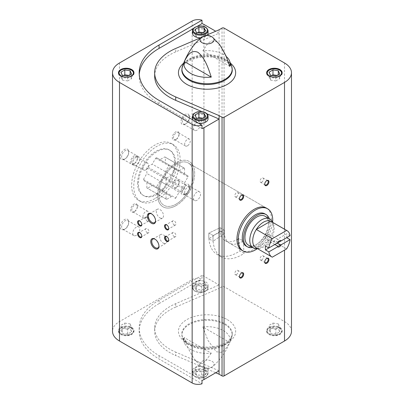 <?xml version="1.0" encoding="UTF-8"?>
<svg xmlns="http://www.w3.org/2000/svg" width="404" height="404" viewBox="0 0 404 404"><rect width="100%" height="100%" fill="white"/><g stroke="black" fill="none" stroke-linecap="round" stroke-linejoin="round"><path stroke-width="0.3" stroke-dasharray="2.02 1.52" d="M176.154 204.091A24.407 14.095 -60 0 1 163.948 205.298A24.407 14.095 -60 0 1 163.948 177.114A24.407 14.095 -60 0 1 188.355 163.024A24.407 14.095 -60 0 1 192.097 182.583A24.407 14.095 -60 0 1 176.154 204.091M237.36 239.431A24.407 14.095 120 0 0 238.865 238.486L243.077 240.915A24.407 14.095 -60 0 1 241.572 241.86A24.407 14.095 -60 0 1 229.366 243.067A24.407 14.095 -60 0 1 224.377 230.118L220.165 227.689A24.407 14.095 120 0 0 225.154 240.638A24.407 14.095 120 0 0 236.946 239.663M266.403 208.08L188.355 163.024A24.407 14.095 -60 0 1 188.355 191.208A24.407 14.095 -60 0 1 163.948 205.298A24.407 14.095 -60 0 1 158.893 194.127A24.407 14.095 -60 0 1 169.549 169.564A24.407 14.095 -60 0 1 188.355 163.024L266.403 208.08A24.407 14.095 -60 0 1 270.145 227.639A24.407 14.095 -60 0 1 254.197 249.152A24.407 14.095 -60 0 1 241.996 250.359L229.366 243.067M156.959 194.465A26.194 15.125 -60 0 1 143.859 195.763A26.194 15.125 -60 0 1 143.859 165.519A26.194 15.125 -60 0 1 170.054 150.394A26.194 15.125 -60 0 1 174.068 171.382A26.194 15.125 -60 0 1 156.959 194.465M176.154 205.55A26.194 15.125 -60 0 1 163.054 206.848A26.194 15.125 -60 0 1 163.054 176.599A26.194 15.125 -60 0 1 189.249 161.474A26.194 15.125 -60 0 1 193.263 182.467A26.194 15.125 -60 0 1 176.154 205.55M219.089 29.78L219.089 284.977L203.934 276.225A8.332 4.813 0 0 0 202.005 275.397L202.005 278.8A8.332 4.813 0 0 0 192.147 279.629L119.493 321.579A23.811 13.746 0 0 0 112.519 331.3M131.699 328.139A7.742 4.469 180 0 1 133.966 331.3A7.742 4.469 180 0 1 126.225 335.769A7.742 4.469 180 0 1 118.488 331.3A7.742 4.469 180 0 1 123.265 327.169A7.742 4.469 180 0 1 131.699 328.139M202.005 275.397L159.06 300.192L159.06 303.591L202.005 278.8M159.06 303.591A67.867 39.183 0 0 0 139.183 331.3A67.867 39.183 0 0 0 159.06 359.005L202.005 383.8M154.661 76.103A52.389 30.244 0 0 1 175.725 51.858L219.089 33.184L215.716 31.234M202.828 326.902A23.134 13.357 180 0 1 223.407 330.588A23.134 13.357 180 0 1 229.795 342.471L202.828 326.902L207.924 340.345L216.312 351.763L221.109 352.313L224.715 350.016L229.795 342.471M211.272 353.167L205.106 361.641L200.409 363.297L194.516 359.52L188.395 348.839L184.31 337.598A23.134 13.357 180 0 0 184.618 343.294A23.134 13.357 180 0 0 211.272 353.167L184.31 337.598M219.589 44.475L216.312 41.541L211.514 40.991L207.914 43.289L202.828 50.833A23.134 13.357 0 0 1 223.407 54.52A23.134 13.357 0 0 1 226.306 56.56M291.481 331.3A23.811 13.746 0 0 0 284.507 321.579L224.058 286.678A1.429 0.823 0 0 0 222.038 286.678L219.089 288.38L219.089 284.977L175.725 303.651A52.389 30.244 0 0 0 154.661 327.897A52.389 30.244 0 0 0 175.725 352.142L175.725 355.545L215.716 372.766M154.853 198.647A32.805 18.938 -60 0 1 138.451 200.273A32.805 18.938 -60 0 1 138.451 162.393A32.805 18.938 -60 0 1 171.256 143.455A32.805 18.938 -60 0 1 176.28 169.741A32.805 18.938 -60 0 1 154.853 198.647M175.689 139.663A4.762 2.752 -60 0 1 172.321 137.719A4.762 2.752 -60 0 1 175.689 131.886A4.762 2.752 -60 0 1 179.058 133.83A4.762 2.752 -60 0 1 175.689 139.663L176.26 139.335A3.959 2.283 -60 0 1 174.281 139.526A3.959 2.283 -60 0 1 174.281 134.961A3.959 2.283 -60 0 1 178.235 132.674A3.959 2.283 -60 0 1 179.058 134.487A3.959 2.283 -60 0 1 176.26 139.335L175.689 139.663M134.017 163.721A4.762 2.752 -60 0 1 130.649 161.777A4.762 2.752 -60 0 1 134.017 155.944A4.762 2.752 -60 0 1 137.385 157.888A4.762 2.752 -60 0 1 134.017 163.721L134.588 163.393A3.959 2.283 -60 0 1 132.608 163.59A3.959 2.283 -60 0 1 132.608 159.019A3.959 2.283 -60 0 1 136.562 156.737A3.959 2.283 -60 0 1 137.385 158.545A3.959 2.283 -60 0 1 134.588 163.393L134.017 163.721M134.017 211.842A4.762 2.752 -60 0 1 130.649 209.898A4.762 2.752 -60 0 1 134.017 204.065A4.762 2.752 -60 0 1 137.385 206.01A4.762 2.752 -60 0 1 134.017 211.842L134.588 211.514A3.959 2.283 -60 0 1 132.608 211.711A3.959 2.283 -60 0 1 132.608 207.141A3.959 2.283 -60 0 1 136.562 204.853A3.959 2.283 -60 0 1 137.385 206.666A3.959 2.283 -60 0 1 134.588 211.514L134.017 211.842M175.689 187.784A4.762 2.752 -60 0 1 172.321 185.84A4.762 2.752 -60 0 1 175.689 180.002A4.762 2.752 -60 0 1 179.058 181.946A4.762 2.752 -60 0 1 175.689 187.784L176.26 187.451A3.959 2.283 -60 0 1 174.281 187.648A3.959 2.283 -60 0 1 174.281 183.078A3.959 2.283 -60 0 1 178.235 180.795A3.959 2.283 -60 0 1 179.058 182.608A3.959 2.283 -60 0 1 176.26 187.451L175.689 187.784M185.214 124.134A5.954 3.439 -60 0 1 181.002 121.705A5.954 3.439 -60 0 1 185.214 114.413A5.954 3.439 -60 0 1 189.425 116.842A5.954 3.439 -60 0 1 185.214 124.134L185.896 123.74A4.984 2.879 -60 0 1 183.406 123.988A4.984 2.879 -60 0 1 183.406 118.231A4.984 2.879 -60 0 1 188.39 115.352A4.984 2.879 -60 0 1 189.425 117.635A4.984 2.879 -60 0 1 185.896 123.74L185.214 124.134M124.493 159.196A5.954 3.439 -60 0 1 120.281 156.762A5.954 3.439 -60 0 1 124.493 149.47A5.954 3.439 -60 0 1 128.699 151.904A5.954 3.439 -60 0 1 124.493 159.196L125.174 158.797A4.984 2.879 -60 0 1 122.68 159.045A4.984 2.879 -60 0 1 122.68 153.288A4.984 2.879 -60 0 1 127.669 150.409A4.984 2.879 -60 0 1 128.699 152.692A4.984 2.879 -60 0 1 125.174 158.797L124.493 159.196M124.493 229.31A5.954 3.439 -60 0 1 120.281 226.881A5.954 3.439 -60 0 1 124.493 219.589A5.954 3.439 -60 0 1 128.699 222.023A5.954 3.439 -60 0 1 124.493 229.31L125.174 228.917A4.984 2.879 -60 0 1 122.68 229.164A4.984 2.879 -60 0 1 122.68 223.407A4.984 2.879 -60 0 1 127.669 220.528A4.984 2.879 -60 0 1 128.699 222.811A4.984 2.879 -60 0 1 125.174 228.917L124.493 229.31M185.214 194.253A5.954 3.439 -60 0 1 181.002 191.824A5.954 3.439 -60 0 1 185.214 184.532A5.954 3.439 -60 0 1 189.425 186.961A5.954 3.439 -60 0 1 185.214 194.253L185.896 193.859A4.984 2.879 -60 0 1 183.406 194.107A4.984 2.879 -60 0 1 183.406 188.35A4.984 2.879 -60 0 1 188.39 185.471A4.984 2.879 -60 0 1 189.425 187.754A4.984 2.879 -60 0 1 185.896 193.859L185.214 194.253M201.53 37.345L205.747 35.527M279.876 328.139A7.742 4.469 180 0 1 282.144 331.3A7.742 4.469 180 0 1 274.407 335.769A7.742 4.469 180 0 1 266.665 331.3A7.742 4.469 180 0 1 271.443 327.169A7.742 4.469 180 0 1 279.876 328.139M175.725 303.651L175.725 307.055L219.089 288.38M175.725 307.055A52.389 30.244 0 0 0 154.661 331.3A52.389 30.244 0 0 0 175.725 355.545M229.795 66.402L202.828 50.833M197.001 200.268A4.984 2.879 -60 0 1 194.506 200.515A4.984 2.879 -60 0 1 194.506 194.758A4.984 2.879 -60 0 1 199.495 191.88A4.984 2.879 -60 0 1 200.258 195.874A4.984 2.879 -60 0 1 197.001 200.268M136.279 235.33A4.984 2.879 -60 0 1 133.785 235.572A4.984 2.879 -60 0 1 133.785 229.815A4.984 2.879 -60 0 1 138.769 226.937A4.984 2.879 -60 0 1 139.537 230.931A4.984 2.879 -60 0 1 136.279 235.33M136.279 165.211A4.984 2.879 -60 0 1 133.785 165.458A4.984 2.879 -60 0 1 133.785 159.701A4.984 2.879 -60 0 1 138.769 156.818A4.984 2.879 -60 0 1 139.537 160.817A4.984 2.879 -60 0 1 136.279 165.211M197.001 130.154A4.984 2.879 -60 0 1 194.506 130.396A4.984 2.879 -60 0 1 194.506 124.639A4.984 2.879 -60 0 1 199.495 121.761A4.984 2.879 -60 0 1 200.258 125.755A4.984 2.879 -60 0 1 197.001 130.154M187.476 193.93A3.959 2.283 -60 0 1 185.497 194.127A3.959 2.283 -60 0 1 185.497 189.557A3.959 2.283 -60 0 1 189.456 187.269A3.959 2.283 -60 0 1 190.062 190.441A3.959 2.283 -60 0 1 187.476 193.93M145.804 217.988A3.959 2.283 -60 0 1 143.824 218.185A3.959 2.283 -60 0 1 143.824 213.615A3.959 2.283 -60 0 1 147.783 211.332A3.959 2.283 -60 0 1 148.389 214.504A3.959 2.283 -60 0 1 145.804 217.988M145.804 169.867A3.959 2.283 -60 0 1 143.824 170.064A3.959 2.283 -60 0 1 143.824 165.494A3.959 2.283 -60 0 1 147.783 163.211A3.959 2.283 -60 0 1 148.389 166.382A3.959 2.283 -60 0 1 145.804 169.867M187.476 145.809A3.959 2.283 -60 0 1 185.497 146.006A3.959 2.283 -60 0 1 185.497 141.435A3.959 2.283 -60 0 1 189.456 139.153A3.959 2.283 -60 0 1 190.062 142.324A3.959 2.283 -60 0 1 187.476 145.809M264.731 261.807A2.459 1.419 -60 0 1 264.721 261.61A2.459 1.419 -60 0 1 266.463 258.595A2.459 1.419 -60 0 1 266.635 258.504M261.777 259.908A2.459 1.419 -60 0 1 260.545 260.03A2.459 1.419 -60 0 1 260.171 258.06A2.459 1.419 -60 0 1 261.777 255.889A2.459 1.419 -60 0 1 263.009 255.767A2.459 1.419 -60 0 1 263.383 257.742A2.459 1.419 -60 0 1 261.777 259.908M239.476 198.617A2.459 1.419 -60 0 1 239.466 198.42A2.459 1.419 -60 0 1 241.208 195.405A2.459 1.419 -60 0 1 241.38 195.314M236.517 196.718A2.459 1.419 -60 0 1 235.29 196.839A2.459 1.419 -60 0 1 234.911 194.869A2.459 1.419 -60 0 1 236.517 192.698A2.459 1.419 -60 0 1 237.749 192.577A2.459 1.419 -60 0 1 238.128 194.551A2.459 1.419 -60 0 1 236.517 196.718M264.731 184.032A2.459 1.419 -60 0 1 264.721 183.835A2.459 1.419 -60 0 1 266.463 180.82A2.459 1.419 -60 0 1 266.635 180.734M261.777 182.133A2.459 1.419 -60 0 1 260.545 182.26A2.459 1.419 -60 0 1 260.171 180.285A2.459 1.419 -60 0 1 261.777 178.119A2.459 1.419 -60 0 1 263.009 177.992A2.459 1.419 -60 0 1 263.383 179.967A2.459 1.419 -60 0 1 261.777 182.133M239.476 276.386A2.459 1.419 -60 0 1 239.466 276.195A2.459 1.419 -60 0 1 241.208 273.18A2.459 1.419 -60 0 1 241.38 273.089M236.517 274.493A2.459 1.419 -60 0 1 235.29 274.614A2.459 1.419 -60 0 1 234.911 272.639A2.459 1.419 -60 0 1 236.517 270.473A2.459 1.419 -60 0 1 237.749 270.352A2.459 1.419 -60 0 1 238.128 272.321A2.459 1.419 -60 0 1 236.517 274.493M174.215 224.912A2.459 1.419 -120 0 0 175.447 225.033A2.459 1.419 -120 0 0 175.447 222.19A2.459 1.419 -120 0 0 172.988 220.771A2.459 1.419 -120 0 0 172.609 222.74A2.459 1.419 -120 0 0 174.215 224.912M168.736 228.265A2.459 1.419 -120 0 0 168.746 228.068A2.459 1.419 -120 0 0 167.004 225.058A2.459 1.419 -120 0 0 166.832 224.967M147.273 232.689A2.459 1.419 -120 0 0 148.505 232.81A2.459 1.419 -120 0 0 148.505 229.967A2.459 1.419 -120 0 0 146.046 228.548A2.459 1.419 -120 0 0 145.667 230.517A2.459 1.419 -120 0 0 147.273 232.689M141.794 236.042A2.459 1.419 -120 0 0 141.804 235.85A2.459 1.419 -120 0 0 140.062 232.835A2.459 1.419 -120 0 0 139.89 232.744M147.273 221.023A2.459 1.419 -120 0 0 148.505 221.145A2.459 1.419 -120 0 0 148.505 218.301A2.459 1.419 -120 0 0 146.046 216.882A2.459 1.419 -120 0 0 145.667 218.852A2.459 1.419 -120 0 0 147.273 221.023M141.794 224.377A2.459 1.419 -120 0 0 141.804 224.18A2.459 1.419 -120 0 0 140.062 221.17A2.459 1.419 -120 0 0 139.89 221.079M174.215 236.577A2.459 1.419 -120 0 0 175.447 236.699A2.459 1.419 -120 0 0 175.447 233.855A2.459 1.419 -120 0 0 172.988 232.436A2.459 1.419 -120 0 0 172.609 234.406A2.459 1.419 -120 0 0 174.215 236.577M168.736 239.931A2.459 1.419 -120 0 0 168.746 239.739A2.459 1.419 -120 0 0 167.004 236.724A2.459 1.419 -120 0 0 166.832 236.633M159.903 217.832A5.101 2.944 -120 0 0 162.453 218.084A5.101 2.944 -120 0 0 162.453 212.196A5.101 2.944 -120 0 0 157.353 209.252A5.101 2.944 -120 0 0 156.57 213.337A5.101 2.944 -120 0 0 159.903 217.832M155.57 220.594A5.101 2.944 -120 0 0 155.58 220.326A5.101 2.944 -120 0 0 151.975 214.08A5.101 2.944 -120 0 0 151.737 213.953M163.272 243.107A5.101 2.944 -120 0 0 165.822 243.359A5.101 2.944 -120 0 0 165.822 237.471A5.101 2.944 -120 0 0 160.721 234.527A5.101 2.944 -120 0 0 159.939 238.613A5.101 2.944 -120 0 0 163.272 243.107M158.939 245.869A5.101 2.944 -120 0 0 158.949 245.602A5.101 2.944 -120 0 0 155.343 239.355A5.101 2.944 -120 0 0 155.106 239.229M200.48 37.794A7.742 4.469 0 0 0 207.686 34.694M208.055 33.33A7.742 4.469 0 0 0 200.318 28.861A7.742 4.469 0 0 0 192.577 33.33M192.577 118.877A7.742 4.469 180 0 1 197.354 114.751A7.742 4.469 180 0 1 205.787 115.721A7.742 4.469 180 0 1 208.055 118.877M198.601 123.235A7.742 4.469 180 0 1 192.769 119.867M197.208 26.371L193.38 28.583M139.249 74.402A67.867 39.183 0 0 0 139.183 76.103A67.867 39.183 0 0 0 159.06 103.808L202.005 128.603M206.949 113.792L201.939 111.635M194.844 288.279A7.742 4.469 0 0 0 203.278 289.249A7.742 4.469 0 0 0 208.055 285.123A7.742 4.469 0 0 0 200.318 280.654A7.742 4.469 0 0 0 192.577 285.123A7.742 4.469 0 0 0 194.844 288.279M194.844 373.831A7.742 4.469 0 0 0 203.278 374.801A7.742 4.469 0 0 0 208.055 370.67A7.742 4.469 0 0 0 205.787 367.514A7.742 4.469 0 0 0 197.354 366.544A7.742 4.469 0 0 0 192.577 370.67A7.742 4.469 0 0 0 194.844 373.831M219.089 370.816L175.725 352.142M159.06 300.192A67.867 39.183 0 0 0 139.183 327.897A67.867 39.183 0 0 0 159.06 355.601L202.005 380.396M197.758 118.221L195.006 119.806L195.006 114.948M195.006 119.806L196.43 122.872L196.43 118.013M196.43 122.872L201.737 123.695L201.737 118.837M201.737 123.695L205.626 121.453L205.626 116.589M205.626 121.453L204.207 118.382L204.207 117.412M204.207 118.382L202.879 118.18M131.699 70.321A7.742 4.469 180 0 1 133.966 73.478A7.742 4.469 180 0 1 126.225 77.947A7.742 4.469 180 0 1 118.488 73.478A7.742 4.469 180 0 1 123.265 69.352A7.742 4.469 180 0 1 131.699 70.321M123.664 75.442L120.917 77.033L120.917 72.17M120.917 77.033L122.336 80.098L122.336 75.24M122.336 80.098L127.649 80.921L127.649 76.058M127.649 80.921L131.537 78.674L131.537 73.816M131.537 78.674L130.113 75.609L130.113 74.634M130.113 75.609L128.785 75.402M201.737 376.851L205.626 374.604L204.207 371.539L198.894 370.715L195.006 372.963L196.43 376.028L201.737 376.851L201.737 371.988L196.43 371.165L196.43 376.028M196.43 371.165L195.006 368.1L198.894 365.857L198.894 370.715M195.006 368.1L195.006 372.963M198.894 365.857L204.207 366.675L204.207 371.539M204.207 366.675L205.626 369.746L205.626 374.604M205.626 369.746L201.737 371.988M120.917 330.184L124.806 327.942L130.113 328.76L131.537 331.83L127.649 334.073L122.336 333.255L120.917 330.184L120.917 325.326L124.806 323.079L124.806 327.942M131.699 327.361A7.742 4.469 180 0 1 133.966 330.522A7.742 4.469 180 0 1 126.225 334.992A7.742 4.469 180 0 1 118.488 330.522A7.742 4.469 180 0 1 123.265 326.392A7.742 4.469 180 0 1 131.699 327.361M124.806 323.079L130.113 323.902L130.113 328.76M130.113 323.902L131.537 326.967L131.537 331.83M131.537 326.967L127.649 329.215L127.649 334.073M127.649 329.215L122.336 328.391L122.336 333.255M122.336 328.391L120.917 325.326M197.758 32.668L195.006 34.254L196.43 37.325L201.737 38.143L205.626 35.9L205.626 31.037M201.737 38.143L201.737 33.285M205.626 35.9L204.207 32.835L204.207 31.86M204.207 32.835L202.879 32.628M195.006 34.254L195.006 29.396M196.43 37.325L196.43 32.461M279.876 70.321A7.742 4.469 180 0 1 282.144 73.478A7.742 4.469 180 0 1 274.407 77.947A7.742 4.469 180 0 1 266.665 73.478A7.742 4.469 180 0 1 271.443 69.352A7.742 4.469 180 0 1 279.876 70.321M271.847 75.442L269.094 77.033L269.094 72.17M269.094 77.033L270.518 80.098L270.518 75.24M270.518 80.098L275.831 80.921L275.831 76.058M275.831 80.921L279.719 78.674L279.719 73.816M279.719 78.674L278.295 75.609L278.295 74.634M278.295 75.609L276.967 75.402M196.43 290.476L195.006 287.411L198.894 285.163L204.207 285.987L205.626 289.052L201.737 291.299L196.43 290.476L196.43 285.618L195.006 282.548L195.006 287.411M195.006 282.548L198.894 280.305L204.207 281.128L205.626 284.194L201.737 286.441L201.737 291.299M205.626 284.194L205.626 289.052M201.737 286.441L196.43 285.618M198.894 280.305L198.894 285.163M204.207 281.128L204.207 285.987M269.094 330.184L272.983 327.942L278.295 328.76L279.719 331.83L275.831 334.073L270.518 333.255L269.094 330.184L269.094 325.326L272.983 323.079L272.983 327.942M279.876 327.361A7.742 4.469 180 0 1 282.144 330.522A7.742 4.469 180 0 1 274.407 334.992A7.742 4.469 180 0 1 266.665 330.522A7.742 4.469 180 0 1 271.443 326.392A7.742 4.469 180 0 1 279.876 327.361M272.983 323.079L278.295 323.902L278.295 328.76M278.295 323.902L279.719 326.967L279.719 331.83M279.719 326.967L275.831 329.215L275.831 334.073M275.831 329.215L270.518 328.391L270.518 333.255M270.518 328.391L269.094 325.326M156.959 199.864A32.805 18.938 -60 0 1 140.557 201.485A32.805 18.938 -60 0 1 140.557 163.61A32.805 18.938 -60 0 1 173.356 144.672A32.805 18.938 -60 0 1 178.386 170.958A32.805 18.938 -60 0 1 156.959 199.864M243.077 240.915L244.061 253.353A40.4 23.326 -60 0 1 221.372 256.914A40.4 23.326 -60 0 1 213.115 235.487L208.903 233.052L220.165 227.689A24.407 14.095 120 0 0 220.099 229.462A24.407 14.095 120 0 0 220.165 231.164L224.377 233.593A24.407 14.095 -60 0 1 224.311 231.896A24.407 14.095 -60 0 1 224.377 230.118L213.115 235.487L208.903 233.052L220.165 227.689L224.377 230.118L213.115 235.487A40.4 23.326 -60 0 0 213.115 241.233L208.903 238.804L220.165 231.164M244.061 253.353L239.85 250.919A40.4 23.326 -60 0 1 217.16 254.485A40.4 23.326 -60 0 1 208.903 233.052A40.4 23.326 -60 0 0 208.903 238.804M239.85 250.919L238.865 238.486M271.049 221.422A15.18 8.767 -60 0 1 273.417 224.19L272.599 222.316A24.407 14.095 -60 0 1 257.429 248.617L259.454 248.379A15.18 8.767 -60 0 1 256.303 247.935A15.18 8.767 -60 0 1 255.868 247.713M143.445 179.411L146.854 173.508L146.854 167.943A17.927 10.353 120 0 1 147.46 166.897L152.278 164.115L155.686 158.211A17.927 10.353 120 0 1 156.545 157.717L159.954 159.681L164.771 156.898A17.927 10.353 120 0 1 165.079 157.065A17.927 10.353 120 0 1 165.377 157.252L165.377 162.817L168.786 164.781A17.927 10.353 120 0 1 168.786 165.771L165.377 171.675L165.377 177.24A17.927 10.353 120 0 1 164.771 178.29L159.954 181.073L156.545 186.976A17.927 10.353 120 0 1 155.686 187.466L152.278 185.502L147.46 188.284A17.927 10.353 120 0 1 147.152 188.118A17.927 10.353 120 0 1 146.854 187.936L146.854 182.371L143.445 180.401A17.927 10.353 120 0 1 143.445 179.411L162.64 190.496A17.927 10.353 120 0 0 162.64 191.486L143.445 180.401M137.592 183.285A26.194 15.125 -60 0 1 149.026 156.924A26.194 15.125 -60 0 1 169.21 149.909A26.194 15.125 -60 0 1 169.21 180.154A26.194 15.125 -60 0 1 143.016 195.278A26.194 15.125 -60 0 1 137.592 183.285M286.618 248.904L270.619 239.668A15.18 8.767 -60 0 1 259.454 248.379M273.417 224.19A15.18 8.767 -60 0 1 270.619 239.668L256.303 247.935L272.296 257.171M290.057 235.739L286.689 233.795L277.296 239.219L280.204 240.9M286.689 237.683A15.18 8.767 120 0 0 286.689 233.795M277.573 242.945L277.795 242.289A2.929 1.692 -60 0 1 279.002 241.148A2.929 1.692 -60 0 1 279.22 241.037M265.6 238.193A2.929 1.692 -60 0 1 266.877 235.249A2.929 1.692 -60 0 1 269.135 234.461A2.929 1.692 -60 0 1 269.741 235.805A2.929 1.692 -60 0 1 268.463 238.749A2.929 1.692 -60 0 1 266.206 239.532A2.929 1.692 -60 0 1 265.6 238.193M277.795 242.289L274.887 240.607A2.929 1.692 120 0 0 274.018 243.051A2.929 1.692 120 0 0 274.624 244.395A2.929 1.692 120 0 0 274.887 244.496M277.296 243.107A2.929 1.692 120 0 0 277.553 239.325A2.929 1.692 120 0 0 277.296 239.219M272.498 222.079A16.67 9.625 -60 0 1 269.897 238.284A16.67 9.625 -60 0 1 257.161 248.637M265.059 216.241A16.67 9.625 -60 0 1 265.059 235.492A16.67 9.625 -60 0 1 248.389 245.117M269.226 218.645A18.634 10.757 -60 0 1 266.044 236.057A18.634 10.757 -60 0 1 252.556 247.521M264.777 213.812A18.634 10.757 -60 0 1 264.782 235.33A18.634 10.757 -60 0 1 246.147 246.087M157.631 194.854A26.194 15.125 -60 0 1 169.064 168.493A26.194 15.125 -60 0 1 189.249 161.474A26.194 15.125 -60 0 1 189.249 191.723A26.194 15.125 -60 0 1 163.054 206.848A26.194 15.125 -60 0 1 157.631 194.854M274.887 240.607L265.489 246.036M162.64 191.486L166.049 193.45L166.049 199.015A17.927 10.353 120 0 0 166.347 199.202A17.927 10.353 120 0 0 166.655 199.364L171.473 196.581L152.278 185.502M171.473 196.581L155.686 187.466M174.882 198.551A17.927 10.353 120 0 0 175.74 198.056L156.545 186.976M175.74 198.056L179.149 192.153L159.954 181.073M179.149 192.153L183.966 189.37L164.771 178.29M183.966 189.37A17.927 10.353 120 0 0 184.572 188.325L165.377 177.24M184.572 188.325L184.572 182.76L165.377 171.675M184.572 182.76L187.981 176.856L168.786 165.771M187.981 176.856A17.927 10.353 120 0 0 187.981 175.866L168.786 164.781M187.981 175.866L165.377 162.817M184.572 173.897L184.572 168.332L165.377 157.252M184.572 168.332A17.927 10.353 120 0 0 184.274 168.15A17.927 10.353 120 0 0 183.966 167.983L164.771 156.898M183.966 167.983L179.149 170.766L159.954 159.681M179.149 170.766L156.545 157.717M175.74 168.796A17.927 10.353 120 0 0 174.882 169.291L155.686 158.211M174.882 169.291L171.473 175.195L152.278 164.115M171.473 175.195L166.655 177.977L147.46 166.897M166.655 177.977A17.927 10.353 120 0 0 166.049 179.028L146.854 167.943M166.049 179.028L166.049 184.593L146.854 173.508M166.049 184.593L162.64 190.496M166.049 193.45L146.854 182.371M166.049 199.015L146.854 187.936M166.655 199.364L147.46 188.284M224.377 233.593L213.115 241.233M192.147 21.028L192.147 279.629M203.934 24.432L203.934 276.225M224.811 324.523A25.119 14.504 180 0 1 231.699 337.572L231.699 337.572A25.119 14.504 180 0 1 207.05 349.278A25.119 14.504 180 0 1 182.401 337.572L182.401 337.572A25.119 14.504 180 0 1 195.238 321.978A25.119 14.504 180 0 1 224.811 324.523M212.014 361.282A7.019 4.05 180 0 1 212.883 366.398A7.019 4.05 180 0 1 212.014 367.014A7.019 4.05 180 0 1 201.217 366.398A7.019 4.05 180 0 1 202.596 361.014A7.019 4.05 180 0 1 212.014 361.282M201.217 37.602A7.019 4.05 180 0 1 212.014 36.986A7.019 4.05 180 0 1 212.883 37.602M182.401 66.428A25.119 14.504 180 0 1 199.727 55.348A25.119 14.504 180 0 1 224.811 58.969A25.119 14.504 180 0 1 231.699 66.428M224.058 28.078L224.058 286.678M284.507 62.979L284.507 321.579M222.038 28.078L222.038 286.678M119.493 62.979L119.493 321.579M284.507 229.189L284.507 250.121M183.557 63.276A28.608 16.519 180 0 1 227.28 61.019A28.608 16.519 180 0 1 230.548 63.276M227.28 319.62A28.608 16.519 180 0 1 214.458 347.253A28.608 16.519 180 0 1 179.416 327.023A28.608 16.519 180 0 1 227.28 319.62M224.897 323.75A25.235 14.569 180 0 1 232.29 334.052A25.235 14.569 180 0 1 207.05 348.622A25.235 14.569 180 0 1 181.815 334.052A25.235 14.569 180 0 1 197.394 320.594A25.235 14.569 180 0 1 224.897 323.75M224.897 59.646A25.235 14.569 180 0 1 232.29 69.948C232.265 69.033 232.664 65.771 225.594 61.186C222.493 59.403 218.756 58.141 214.383 57.393C206.818 56.237 199.712 56.802 193.077 59.095C185.461 62.292 181.704 65.913 181.815 69.948A25.235 14.569 180 0 1 197.394 56.484A25.235 14.569 180 0 1 224.897 59.646M159.06 103.808L159.06 100.409M175.725 51.858L175.725 48.455M159.06 355.601L159.06 359.005M192.577 116.256A7.742 4.469 180 0 1 197.354 112.125A7.742 4.469 180 0 1 205.787 113.095A7.742 4.469 180 0 1 208.055 116.256M205.787 370.135A7.742 4.469 180 0 1 208.055 373.296A7.742 4.469 180 0 1 200.318 377.765A7.742 4.469 180 0 1 192.577 373.296A7.742 4.469 180 0 1 197.354 369.17A7.742 4.469 180 0 1 205.787 370.135M205.368 370.867A7.146 4.126 180 0 1 202.167 377.765A7.146 4.126 180 0 1 193.415 372.715A7.146 4.126 180 0 1 205.368 370.867M131.28 328.093A7.146 4.126 180 0 1 128.078 334.992A7.146 4.126 180 0 1 119.326 329.942A7.146 4.126 180 0 1 131.28 328.093M208.055 30.704A7.742 4.469 0 0 0 200.318 26.235A7.742 4.469 0 0 0 192.577 30.704M195.263 291.148A7.146 4.126 0 0 0 207.217 289.299A7.146 4.126 0 0 0 198.465 284.249A7.146 4.126 0 0 0 195.263 291.148M194.844 290.905A7.742 4.469 0 0 0 203.278 291.875A7.742 4.469 0 0 0 208.055 287.744A7.742 4.469 0 0 0 200.318 283.28A7.742 4.469 0 0 0 192.577 287.744A7.742 4.469 0 0 0 194.844 290.905M279.457 328.093A7.146 4.126 180 0 1 276.255 334.992A7.146 4.126 180 0 1 267.504 329.942A7.146 4.126 180 0 1 279.457 328.093M225.154 240.638L241.996 250.359M169.21 149.909L170.054 150.394M143.016 195.278L143.859 195.763M184.618 343.294L182.401 337.572L181.815 334.052C181.709 336.517 183.34 339.052 186.704 341.653C194.844 346.885 204.934 348.364 216.973 346.092C221.261 345.066 224.765 343.567 227.487 341.587L230.482 338.754L232.29 334.052L231.699 337.572C227.482 349.536 221.21 359.146 212.883 366.398A8.928 8.928 0 0 1 201.217 366.398L194.516 359.52M199.495 191.88L188.39 185.471M194.506 200.515L183.406 194.107M189.425 187.754L189.425 186.961M138.769 226.937L127.669 220.528M133.785 235.572L122.68 229.164M128.699 222.811L128.699 222.023M138.769 156.818L127.669 150.409M133.785 165.458L122.68 159.045M128.699 152.692L128.699 151.904M199.495 121.761L188.39 115.352M194.506 130.396L183.406 123.988M189.425 117.635L189.425 116.842M189.456 187.269L178.235 180.795M185.497 194.127L174.281 187.648M179.058 182.608L179.058 181.946M147.783 211.332L136.562 204.853M143.824 218.185L132.608 211.711M137.385 206.666L137.385 206.01M147.783 163.211L136.562 156.737M143.824 170.064L132.608 163.59M137.385 158.545L137.385 157.888M189.456 139.153L178.235 132.674M185.497 146.006L174.281 139.526M179.058 134.487L179.058 133.83M264.721 261.61L264.721 262.029M266.463 258.595L266.827 258.388M267.695 258.474L263.009 255.767M265.231 262.736L260.545 260.03M239.466 198.42L239.466 198.839M241.208 195.405L241.572 195.193M242.435 195.284L237.749 192.577M239.976 199.546L235.29 196.839M264.721 183.835L264.721 184.259M266.463 180.82L266.827 180.613M267.695 180.699L263.009 177.992M265.231 184.961L260.545 182.26M239.466 276.195L239.466 276.614M241.208 273.18L241.572 272.968M242.435 273.059L237.749 270.352M239.976 277.321L235.29 274.614M172.988 220.771L165.771 224.932M175.447 225.033L168.236 229.199M167.004 225.058L166.64 224.846M168.746 228.068L168.746 228.492M146.046 228.548L138.83 232.714M148.505 232.81L141.294 236.976M140.062 232.835L139.698 232.623M141.804 235.85L141.804 236.269M146.046 216.882L138.83 221.044M148.505 221.145L141.294 225.311M140.062 221.17L139.698 220.958M141.804 224.18L141.804 224.604M172.988 232.436L165.771 236.603M175.447 236.699L168.236 240.865M167.004 236.724L166.64 236.512M168.746 239.739L168.746 240.158M157.353 209.252L149.424 213.827M162.453 218.084L154.525 222.66M151.975 214.08L151.485 213.797M155.58 220.326L155.58 220.892M160.721 234.527L152.793 239.102M165.822 243.359L157.893 247.935M155.343 239.355L154.853 239.072M158.949 245.602L158.949 246.167M139.183 76.103L139.183 72.7M139.183 327.897L139.183 331.3M154.661 327.897L154.661 331.3M118.488 72.7L118.513 73.073M133.966 72.7L133.941 73.073M192.577 370.67L192.577 373.296C192.814 376.028 195.41 377.599 200.359 378.018C204.454 378.179 207.025 376.604 208.055 373.296L208.055 370.67M133.966 331.3L133.966 330.522C132.931 333.83 130.366 335.406 126.27 335.239C121.321 334.825 118.725 333.25 118.488 330.522L118.488 331.3M266.665 72.7L266.696 73.073M282.144 72.7L282.118 73.073M208.055 285.123L208.055 287.744C207.707 289.572 206.888 290.729 205.606 291.213L200.359 292.466L194.965 291.178C193.294 290.082 192.496 288.936 192.577 287.744L192.577 285.123M282.144 331.3L282.144 330.522C281.113 333.83 278.548 335.406 274.447 335.239C269.498 334.825 266.903 333.25 266.665 330.522L266.665 331.3M173.356 144.672L171.256 143.455M140.557 201.485L138.451 200.273M221.372 256.914L217.16 254.485M279.002 241.148L279.457 240.885M277.553 239.325L269.135 234.461M274.624 244.395L266.206 239.532M184.274 168.15L165.079 157.065M166.347 199.202L147.152 188.118"/><path stroke-width="0.61" d="M236.946 239.663A24.407 14.095 120 0 0 237.36 239.431M253.227 247.91A16.67 9.625 -60 0 0 257.161 248.637L257.419 248.612A24.407 14.095 -60 0 1 243.258 251.086L241.996 250.359A24.407 14.095 -60 0 1 241.996 222.175A24.407 14.095 -60 0 1 266.403 208.08L267.665 208.812A24.407 14.095 -60 0 1 272.609 222.321L272.498 222.079A16.67 9.625 -60 0 0 269.897 219.034L265.059 216.241A16.67 9.625 -60 0 0 252.212 220.71A16.67 9.625 -60 0 0 244.94 237.486A16.67 9.625 -60 0 0 248.389 245.117L253.227 247.91A16.67 9.625 -60 0 1 249.773 240.274A16.67 9.625 -60 0 1 257.05 223.503A16.67 9.625 -60 0 1 269.897 219.034M215.716 31.234L203.934 24.432A8.332 4.813 0 0 0 202.005 23.604L202.005 20.2A8.332 4.813 0 0 0 192.147 21.028L119.493 62.979A23.811 13.746 0 0 0 112.519 72.7A23.811 13.746 0 0 0 119.493 82.421L192.147 124.371A8.332 4.813 0 0 0 202.005 125.2L202.005 128.603A8.332 4.813 0 0 0 203.934 127.775L219.089 119.023L219.089 374.22L222.038 375.922A1.429 0.823 0 0 0 224.058 375.922L284.507 341.021A23.811 13.746 0 0 0 291.481 331.3L291.481 72.7A23.811 13.746 0 0 0 284.507 62.979L224.058 28.078A1.429 0.823 0 0 0 222.038 28.078L219.089 29.78L205.747 35.527M203.934 127.775L203.934 379.568A8.332 4.813 0 0 1 202.005 380.396L202.005 383.8A8.332 4.813 0 0 1 192.147 382.972L119.493 341.021A23.811 13.746 0 0 1 112.519 331.3L112.519 72.7M203.934 379.568L219.089 370.816M131.699 69.544A7.742 4.469 180 0 1 133.966 72.7A7.742 4.469 180 0 1 126.225 77.169A7.742 4.469 180 0 1 118.488 72.7A7.742 4.469 180 0 1 123.265 68.574A7.742 4.469 180 0 1 131.699 69.544M202.005 20.2L159.06 44.995A67.867 39.183 0 0 0 139.183 72.7A67.867 39.183 0 0 0 159.06 100.409L202.005 125.2M226.306 56.56A23.134 13.357 0 0 1 229.482 60.706A23.134 13.357 0 0 1 229.795 66.402L225.695 55.131L219.589 44.475M184.31 61.529A23.134 13.357 0 0 0 211.272 77.098L184.31 61.529C187.123 56.348 190.537 49.328 197.793 52.237C205.065 57.742 208.464 68.685 211.272 77.098M154.853 248.531A5.792 3.343 -120 0 0 158.949 246.167A5.792 3.343 -120 0 0 154.853 239.072A5.792 3.343 -120 0 0 150.758 241.441A5.792 3.343 -120 0 0 154.853 248.531M151.485 223.255A5.792 3.343 -120 0 0 155.58 220.892A5.792 3.343 -120 0 0 151.485 213.797A5.792 3.343 -120 0 0 147.389 216.16A5.792 3.343 -120 0 0 151.485 223.255M166.64 241.375A2.974 1.717 -120 0 0 168.746 240.158A2.974 1.717 -120 0 0 166.64 236.512A2.974 1.717 -120 0 0 164.534 237.729A2.974 1.717 -120 0 0 166.64 241.375M139.698 225.816A2.974 1.717 -120 0 0 141.804 224.604A2.974 1.717 -120 0 0 139.698 220.958A2.974 1.717 -120 0 0 137.592 222.175A2.974 1.717 -120 0 0 139.698 225.816M139.698 237.486A2.974 1.717 -120 0 0 141.804 236.269A2.974 1.717 -120 0 0 139.698 232.623A2.974 1.717 -120 0 0 137.592 233.84A2.974 1.717 -120 0 0 139.698 237.486M166.64 229.704A2.974 1.717 -120 0 0 168.746 228.492A2.974 1.717 -120 0 0 166.64 224.846A2.974 1.717 -120 0 0 164.534 226.063A2.974 1.717 -120 0 0 166.64 229.704M206.949 113.792L219.089 119.023L219.089 115.62L222.038 117.322A1.429 0.823 0 0 0 224.058 117.322L284.507 82.421A23.811 13.746 0 0 0 291.481 72.7M241.572 277.831A2.974 1.717 -60 0 1 239.466 276.614A2.974 1.717 -60 0 1 241.572 272.968A2.974 1.717 -60 0 1 243.678 274.185A2.974 1.717 -60 0 1 241.572 277.831M266.827 185.471A2.974 1.717 -60 0 1 264.721 184.259A2.974 1.717 -60 0 1 266.827 180.613A2.974 1.717 -60 0 1 268.933 181.825A2.974 1.717 -60 0 1 266.827 185.471M241.572 200.056A2.974 1.717 -60 0 1 239.466 198.839A2.974 1.717 -60 0 1 241.572 195.193A2.974 1.717 -60 0 1 243.678 196.41A2.974 1.717 -60 0 1 241.572 200.056M266.827 263.246A2.974 1.717 -60 0 1 264.721 262.029A2.974 1.717 -60 0 1 266.827 258.388A2.974 1.717 -60 0 1 268.933 259.6A2.974 1.717 -60 0 1 266.827 263.246M279.876 69.544A7.742 4.469 180 0 1 282.144 72.7A7.742 4.469 180 0 1 274.407 77.169A7.742 4.469 180 0 1 266.665 72.7A7.742 4.469 180 0 1 271.443 68.574A7.742 4.469 180 0 1 279.876 69.544M201.939 111.635L175.725 100.349A52.389 30.244 0 0 1 154.661 76.103L154.661 72.7A52.389 30.244 0 0 1 175.725 48.455L201.53 37.345M154.661 72.7A52.389 30.244 0 0 0 175.725 96.945L219.089 115.62M219.089 374.22L215.716 372.766M266.635 258.504A2.459 1.419 -60 0 1 267.695 258.474A2.459 1.419 -60 0 1 268.069 260.449A2.459 1.419 -60 0 1 266.463 262.615A2.459 1.419 -60 0 1 265.231 262.736A2.459 1.419 -60 0 1 264.731 261.807M241.38 195.314A2.459 1.419 -60 0 1 242.435 195.284A2.459 1.419 -60 0 1 242.814 197.253A2.459 1.419 -60 0 1 241.208 199.424A2.459 1.419 -60 0 1 239.976 199.546A2.459 1.419 -60 0 1 239.476 198.617M266.635 180.734A2.459 1.419 -60 0 1 267.695 180.699A2.459 1.419 -60 0 1 268.069 182.674A2.459 1.419 -60 0 1 266.463 184.84A2.459 1.419 -60 0 1 265.231 184.961A2.459 1.419 -60 0 1 264.731 184.032M241.38 273.089A2.459 1.419 -60 0 1 242.435 273.059A2.459 1.419 -60 0 1 242.814 275.028A2.459 1.419 -60 0 1 241.208 277.2A2.459 1.419 -60 0 1 239.976 277.321A2.459 1.419 -60 0 1 239.476 276.386M166.832 224.967A2.459 1.419 -120 0 0 165.771 224.932A2.459 1.419 -120 0 0 165.398 226.907A2.459 1.419 -120 0 0 167.004 229.073A2.459 1.419 -120 0 0 168.236 229.199A2.459 1.419 -120 0 0 168.736 228.265M139.89 232.744A2.459 1.419 -120 0 0 138.83 232.714A2.459 1.419 -120 0 0 138.456 234.684A2.459 1.419 -120 0 0 140.062 236.855A2.459 1.419 -120 0 0 141.294 236.976A2.459 1.419 -120 0 0 141.794 236.042M139.89 221.079A2.459 1.419 -120 0 0 138.83 221.044A2.459 1.419 -120 0 0 138.456 223.018A2.459 1.419 -120 0 0 140.062 225.185A2.459 1.419 -120 0 0 141.294 225.311A2.459 1.419 -120 0 0 141.794 224.377M166.832 236.633A2.459 1.419 -120 0 0 165.771 236.603A2.459 1.419 -120 0 0 165.398 238.572A2.459 1.419 -120 0 0 167.004 240.744A2.459 1.419 -120 0 0 168.236 240.865A2.459 1.419 -120 0 0 168.736 239.931M151.737 213.953A5.101 2.944 -120 0 0 149.424 213.827A5.101 2.944 -120 0 0 148.642 217.913A5.101 2.944 -120 0 0 151.975 222.407A5.101 2.944 -120 0 0 154.525 222.66A5.101 2.944 -120 0 0 155.57 220.594M155.106 239.229A5.101 2.944 -120 0 0 152.793 239.102A5.101 2.944 -120 0 0 152.01 243.193A5.101 2.944 -120 0 0 155.343 247.682A5.101 2.944 -120 0 0 157.893 247.935A5.101 2.944 -120 0 0 158.939 245.869M192.577 30.704A7.742 4.469 0 0 0 194.844 33.865A7.742 4.469 0 0 0 203.278 34.83A7.742 4.469 0 0 0 208.055 30.704C207.025 27.396 204.454 25.821 200.359 25.982C195.41 26.401 192.814 27.972 192.577 30.704L192.577 33.33A7.742 4.469 0 0 0 194.844 36.486A7.742 4.469 0 0 0 200.48 37.794M207.686 34.694A7.742 4.469 0 0 0 208.055 33.33L208.055 30.704M208.055 116.256C208.151 115.09 207.353 113.948 205.666 112.822C203.035 111.453 200.121 111.181 196.925 112.004C191.844 114.494 193.425 114.074 192.577 116.256A7.742 4.469 180 0 0 200.318 120.72A7.742 4.469 180 0 0 208.055 116.256L208.055 118.877A7.742 4.469 180 0 1 198.601 123.235M192.769 119.867A7.742 4.469 180 0 1 192.577 118.877L192.577 116.256M202.005 23.604L197.208 26.371M193.38 28.583L159.06 48.399A67.867 39.183 0 0 0 139.249 74.402M196.43 118.013L201.737 118.837L205.626 116.589L204.207 113.524L198.894 112.701L195.006 114.948L196.43 118.013M202.879 118.18L198.894 117.559L197.758 118.221M198.894 117.559L198.894 112.701M204.207 117.412L204.207 113.524M127.649 76.058L131.537 73.816L130.113 70.745L124.806 69.927L120.917 72.17L122.336 75.24L127.649 76.058M128.785 75.402L124.806 74.785L123.664 75.442M124.806 74.785L124.806 69.927M130.113 74.634L130.113 70.745M195.006 29.396L198.894 27.149L204.207 27.972L205.626 31.037L201.737 33.285L196.43 32.461L195.006 29.396M204.207 31.86L204.207 27.972M202.879 32.628L198.894 32.012L198.894 27.149M198.894 32.012L197.758 32.668M275.831 76.058L279.719 73.816L278.295 70.745L272.983 69.927L269.094 72.17L270.518 75.24L275.831 76.058M276.967 75.402L272.983 74.785L271.847 75.442M272.983 74.785L272.983 69.927M278.295 74.634L278.295 70.745M243.258 251.086A24.407 14.095 -60 0 1 238.203 239.915A24.407 14.095 -60 0 1 248.859 215.352A24.407 14.095 -60 0 1 267.665 208.812M268.857 251.869L277.573 246.834A3.57 2.06 -60 0 0 281.341 244.662L290.057 239.628A15.18 8.767 -60 0 1 286.618 248.904L272.296 257.171A15.18 8.767 -60 0 1 271.867 256.949A15.18 8.767 -60 0 1 268.857 251.869L265.489 249.924L274.887 244.496L277.795 246.177L277.573 246.834M290.057 235.739L281.341 240.774A3.57 2.06 -60 0 0 279.457 240.885A3.57 2.06 -60 0 0 277.573 242.945L268.857 247.98A15.18 8.767 -60 0 1 272.296 238.698L286.618 230.431A15.18 8.767 -60 0 1 287.047 230.654A15.18 8.767 -60 0 1 290.057 235.739M290.057 239.628L286.689 237.683L277.296 243.107L280.204 244.789A2.929 1.692 -60 0 1 277.795 246.177M286.618 230.431L270.619 221.2A15.18 8.767 -60 0 1 271.049 221.422L287.047 230.654M268.857 247.98L265.489 246.036A15.18 8.767 120 0 0 265.489 249.924M272.296 238.698L256.303 229.467A15.18 8.767 -60 0 1 270.619 221.2L256.303 229.467A15.18 8.767 -60 0 0 252.727 240.764A15.18 8.767 -60 0 0 255.868 247.713L271.867 256.949M281.341 244.662L280.204 244.789M279.22 241.037A2.929 1.692 -60 0 1 280.204 240.9L281.341 240.774M252.556 247.521A18.634 10.757 -60 0 1 247.41 246.814A18.634 10.757 -60 0 1 243.551 238.284A18.634 10.757 -60 0 1 251.682 219.534A18.634 10.757 -60 0 1 266.044 214.539A18.634 10.757 -60 0 1 269.226 218.645M247.41 246.814L246.147 246.087A18.634 10.757 -60 0 1 242.284 237.557A18.634 10.757 -60 0 1 250.419 218.806A18.634 10.757 -60 0 1 264.777 213.812L266.044 214.539M192.147 124.371L192.147 382.972M219.584 44.475L212.883 37.602A7.019 4.05 180 0 1 212.014 42.718A7.019 4.05 180 0 1 202.596 42.986A7.019 4.05 180 0 1 201.217 37.602L201.217 37.602C193.087 44.561 186.815 54.171 182.401 66.428L181.815 69.948A25.235 14.569 180 0 0 207.05 84.517A25.235 14.569 180 0 0 232.29 69.948L231.699 66.428A25.119 14.504 180 0 1 207.05 83.724A25.119 14.504 180 0 1 182.401 66.428M119.493 82.421L119.493 341.021M222.038 117.322L222.038 375.922M224.058 117.322L224.058 375.922M284.507 82.421L284.507 229.189M284.507 250.121L284.507 341.021M230.548 63.276A28.608 16.519 180 0 1 226.048 85.052A28.608 16.519 180 0 1 188.057 85.052A28.608 16.519 180 0 1 183.557 63.276M159.06 48.399L159.06 44.995M175.725 100.349L175.725 96.945M205.368 112.852A7.146 4.126 180 0 1 202.167 119.751A7.146 4.126 180 0 1 193.415 114.701A7.146 4.126 180 0 1 205.368 112.852M131.28 70.074A7.146 4.126 180 0 1 128.078 76.977A7.146 4.126 180 0 1 119.326 71.927A7.146 4.126 180 0 1 131.28 70.074M195.263 33.133A7.146 4.126 0 0 0 207.217 31.285A7.146 4.126 0 0 0 198.465 26.235A7.146 4.126 0 0 0 195.263 33.133M279.457 70.074A7.146 4.126 180 0 1 276.255 76.977A7.146 4.126 180 0 1 267.504 71.927A7.146 4.126 180 0 1 279.457 70.074M229.482 60.706L231.699 66.428M212.883 37.602A8.928 8.928 0 0 0 201.217 37.602M133.966 73.478C134.062 72.316 133.264 71.17 131.578 70.049C128.947 68.68 126.033 68.407 122.836 69.225C117.756 71.72 119.332 71.296 118.488 73.478M282.144 73.478C282.239 72.316 281.447 71.17 279.755 70.049C277.124 68.68 274.21 68.407 271.013 69.225C265.933 71.72 267.514 71.296 266.665 73.478"/></g></svg>
